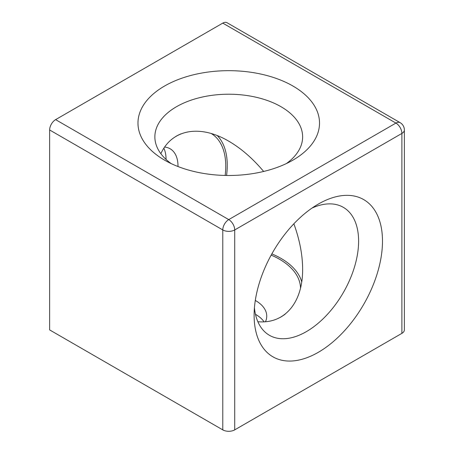 <?xml version="1.0" encoding="UTF-8"?>
<svg xmlns="http://www.w3.org/2000/svg" width="454" height="454" viewBox="0 0 454 454"><rect width="100%" height="100%" fill="white"/><g stroke="black" fill="none" stroke-linecap="round" stroke-linejoin="round"><path stroke-width="0.68" d="M255.301 300.429A37.994 21.94 180 0 1 266.742 316.12A37.994 21.94 180 0 1 265.482 321.721M280.362 317.335A71.772 41.439 0 0 0 285.061 314.236M300.514 288.188A71.772 41.439 0 0 0 271.169 255.12M264.069 321.818A37.994 21.94 0 0 0 255.471 314.316M271.844 253.894A73.883 42.653 180 0 1 301.728 281.906M164.649 147.068A37.994 21.94 -60 0 1 170.131 148.776A37.994 21.94 -60 0 1 177.996 166.533M225.173 175.448A71.772 41.439 120 0 0 211.201 133.493M180.919 133.862A71.772 41.439 120 0 0 175.885 136.376M166.056 159.439A37.994 21.94 120 0 0 163.854 148.248M217.25 135.587A73.883 42.653 -60 0 1 226.569 175.471M401.892 333.355A8.444 4.875 0 0 0 404.366 329.91L404.366 129.975A8.444 4.875 180 0 1 401.892 133.425L401.892 333.355L234.718 429.87L234.718 229.94A8.444 4.875 -120 0 0 228.748 219.6A8.444 4.875 120 0 0 222.778 229.94A8.444 4.875 0 0 0 234.718 229.94L401.892 133.425A8.444 4.875 60 0 0 395.922 123.085A8.444 4.875 -60 0 1 400.144 122.665L227 22.7A8.444 4.875 120 0 0 222.778 23.12L55.604 119.635A8.444 4.875 120 0 0 49.634 129.975L49.634 329.91L222.778 429.87A8.444 4.875 0 0 0 234.718 429.87M254.121 315.258A90.766 52.403 120 0 0 318.305 352.315A90.766 52.403 120 0 0 382.489 241.142A90.766 52.403 120 0 0 318.305 204.09A90.766 52.403 120 0 0 254.121 315.258M164.564 160.137A90.766 52.403 0 0 0 292.932 160.137A90.766 52.403 0 0 0 292.932 86.027A90.766 52.403 0 0 0 164.564 86.027A90.766 52.403 0 0 0 164.564 160.137L164.564 160.137M171.152 163.588A73.883 42.653 180 0 1 154.865 136.87A73.883 42.653 180 0 1 228.748 94.216A73.883 42.653 180 0 1 302.631 136.87A73.883 42.653 180 0 1 286.349 163.588M160.847 153.679C171.998 129.316 199.839 124.197 228.748 141.183C241.102 148.384 252.736 158.474 263.655 171.459M312.029 208.068A73.883 42.653 -60 0 1 343.303 207.325A73.883 42.653 -60 0 1 343.303 292.637A73.883 42.653 -60 0 1 269.426 335.29A73.883 42.653 -60 0 1 254.433 307.829M257.861 321.71C284.533 324.235 302.886 302.682 302.631 269.148C302.568 254.853 299.651 239.729 293.863 223.782M222.778 23.12L395.922 123.085L228.748 219.6L55.604 119.635M49.634 129.975L222.778 229.94L222.778 429.87M404.366 129.975A8.444 8.444 0 0 0 400.144 122.665"/></g></svg>
